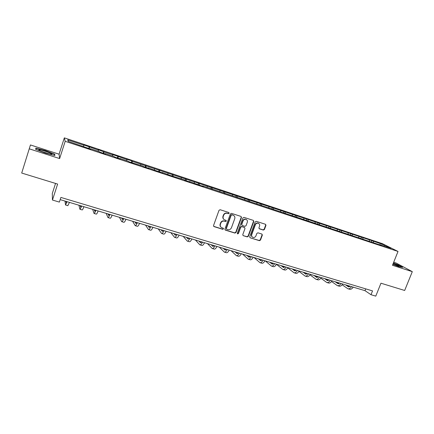 <?xml version="1.0" encoding="UTF-8"?>
<svg xmlns="http://www.w3.org/2000/svg" width="434" height="434" viewBox="0 0 434 434"><rect width="100%" height="100%" fill="white"/><g stroke="black" fill="none" stroke-linecap="round" stroke-linejoin="round"><path stroke-width="0.65" d="M229.163 213.284L228.81 212.508L220.147 209.731L219.018 210.316L213.544 225.528L213.946 226.581L222.723 229.309L223.505 228.897L223.222 228.165L221.682 227.655C220.412 226.906 219.984 225.788 220.401 224.291L220.857 223.033C221.606 221.448 222.794 220.825 224.432 221.161L225.55 221.514L226.326 221.101L226.038 220.363L224.557 219.87C223.25 219.127 222.81 217.993 223.228 216.468L223.684 215.199C224.438 213.615 225.626 212.991 227.264 213.333L228.382 213.691L229.163 213.284M223.895 219.43C222.902 218.622 222.593 217.57 222.984 216.273L223.439 215.009C224.188 213.425 225.382 212.801 227.015 213.143L228.127 213.501L228.908 213.094L228.832 212.519M213.653 226.336L222.479 229.098L223.26 228.685L223.212 228.159M220.998 227.172C220.06 226.364 219.783 225.338 220.157 224.09L220.613 222.826C221.362 221.248 222.55 220.624 224.188 220.96L225.3 221.313L226.081 220.901L226.016 220.353M263.346 230.074L264.425 229.499L265.961 225.349L265.559 224.307L256.277 221.324L255.187 221.899L249.718 236.752L250.098 237.783L259.413 240.675L260.492 240.1L262.342 235.109L261.957 234.083L257.937 232.814L256.857 233.389L255.935 235.874C255.23 237.284 254.172 237.761 252.772 237.317C251.736 236.714 251.394 235.798 251.747 234.566L255.349 224.796C256.038 223.407 257.074 222.919 258.458 223.326C259.537 223.922 259.895 224.855 259.537 226.13L258.935 227.758L259.337 228.794L263.346 230.074L263.053 229.863L264.127 229.288L265.668 225.148L265.521 224.291M29.344 148.857L59.626 158.562L59.073 154.195L30.451 144.951L21.7 173.047L57.63 184.065L52.449 200.036L59.371 202.092L60.89 197.427L372.535 290.91L371.016 294.719L375.779 296.134L380.954 283.207L404.662 290.476L412.3 271.651L396.199 263.053L393.692 262.244M59.626 158.562L65.192 141.31L398.021 251.449L392.472 265.293L412.3 271.651M241.483 217.51L241.065 216.447L231.501 213.376L230.389 213.957L224.91 229.054L225.306 230.101L234.908 233.08L236.009 232.499L241.483 217.51L241.065 216.447M243.984 217.38L253.402 220.407L253.814 221.459L248.34 236.329L247.25 236.904L243.159 235.629L242.774 234.599L244.988 228.561L244.499 227.481L241.836 226.64L240.734 227.221L238.429 233.53L237.588 233.904L237.317 233.183L242.877 217.96L243.984 217.38M21.7 173.047L30.451 144.951M65.192 141.31L64.34 137.866L382.316 243.626L398.021 251.449M371.412 241.83L371.878 240.648L132.316 161.339L131.887 160.9L126.538 159.126L126.945 159.555L112.487 154.455L112.824 154.862L104.019 151.938L98.214 149.714L98.475 150.099L83.713 144.896L83.903 145.254L67.747 139.889L68.176 141.327L90.679 149.106L90.451 148.71L90.332 148.987M371.878 240.648L384.622 245.134L391.039 248.335L379.593 244.543L381.128 245.318L202.575 185.871L203.367 186.43L198.267 184.743L189.316 181.477L190.049 182.02L184.868 180.305L184.162 179.768L171.256 175.797L162.175 172.482L162.772 172.987L157.428 171.213L148.282 167.877L148.813 168.359L143.383 166.564L142.884 166.086L129.115 161.833L128.681 161.383L119.833 158.448L120.218 158.887L114.609 157.032L114.256 156.603L105.261 153.62L105.565 154.037L99.869 152.15L99.592 151.743L90.451 148.71M369.442 241.179L369.323 240.056M362.954 239.031L362.846 237.903M358.875 237.675L358.772 236.546M352.299 235.499L352.202 234.371M348.166 234.127L348.073 232.998M341.498 231.919L341.417 230.785M337.305 230.53L337.229 229.396M330.551 228.289L330.48 227.15M326.297 226.879L326.232 225.74M319.446 224.606L319.391 223.472M315.133 223.179L315.084 222.04M308.183 220.879L308.145 219.734M303.811 219.425L303.778 218.286M296.764 217.092L296.737 215.948M292.332 215.622L292.31 214.477M285.181 213.251L285.171 212.107M280.684 211.759L280.679 210.615M273.436 209.367L273.442 208.206M268.874 207.848L268.879 206.692M261.518 205.488L261.539 204.257M246.42 219.571L245.915 219.251C244.51 218.834 243.463 219.322 242.774 220.722L241.505 224.194L242.264 225.479L244.922 226.32L246.018 225.74L247.293 222.273C247.651 220.993 247.282 220.049 246.186 219.447L246.186 219.398M256.885 203.871L256.912 202.721M249.42 201.56L249.463 200.242M233.742 215.497L233.383 215.307C234.713 216.04 235.157 217.179 234.734 218.72L231.452 227.747C230.709 229.315 229.521 229.939 227.899 229.613L226.656 229.217L226.38 228.49L231.181 215.242L231.962 214.835L233.134 215.21M244.727 199.846L244.771 198.685M237.143 197.584L237.208 196.173M232.385 195.756L232.45 194.595M224.687 193.493L224.774 192.045M219.864 191.606L219.946 190.439M212.042 189.305L212.155 187.851M207.154 187.39L207.251 186.224M199.211 185.058L199.347 183.598M194.253 183.115L194.372 181.949M186.186 180.739L186.349 179.28M181.157 178.775L181.293 177.604M172.965 176.361L173.15 174.897M167.86 174.37L168.018 173.193M159.538 171.913L159.745 170.448M154.363 169.895L154.537 168.718M145.9 167.394L146.139 165.929M140.649 165.349L140.849 164.171M132.055 162.81L132.316 161.339M126.723 160.732L126.945 159.555M117.988 158.15L118.281 156.674M112.58 156.045L112.824 154.862M103.699 153.419L104.019 151.938M105.261 153.62L105.131 153.891M98.209 151.282L98.475 150.099M89.182 148.607L89.534 147.126M83.61 146.442L83.903 145.254M68.556 141.451L67.747 139.889M55.547 183.425L52.292 193.488L52.449 200.036M59.073 154.195L64.34 137.866M60.18 199.624L365.005 290.666L371.016 294.719M383.987 246.002L384.622 245.134M373.468 242.514L373.343 241.391M365.721 288.865L365.005 290.666M88.758 148.466L89.317 146.757M103.167 153.24L103.731 151.547M117.354 157.938L117.918 156.262M131.323 162.566L131.887 160.9M145.075 167.123L145.64 165.473M158.616 171.609L159.18 169.971M171.951 176.025L172.515 174.403M185.09 180.376L185.654 178.77M198.056 184.591L198.593 183.067M210.848 188.692L211.342 187.304M223.434 192.788L223.906 191.481M235.814 196.89L236.286 195.593M248.015 200.931L248.487 199.645M260.037 204.919L260.508 203.644M271.89 208.846L272.362 207.582M283.576 212.72L284.048 211.461M295.098 216.539L295.565 215.291M306.453 220.304L306.925 219.067M317.655 224.015L318.127 222.788M328.706 227.676L329.173 226.461M339.6 231.289L340.066 230.08M350.346 234.848L350.813 233.649M360.952 238.364L361.419 237.176M45.261 153.083L54.852 155.513L54.765 154.216L45.402 150.582L35.876 148.135L35.648 149.339L45.261 153.083M392.851 264.339L398.803 266.612L402.703 267.333L397.897 264.756L393.372 263.037M54.467 155.139L54.765 154.216M225.024 229.868L234.648 232.868L235.749 232.282L241.217 217.315M232.874 215.02L231.707 214.646L230.926 215.052L231.181 215.242M226.439 229.033L226.13 228.279L230.926 215.052M243.159 235.629L246.979 236.687L248.064 236.107L253.532 221.259L253.38 220.396M244.315 227.308L241.57 226.434L240.469 227.015L238.168 233.313L238.429 233.53M237.36 233.704L238.168 233.313M245.915 219.251L246.186 219.447C244.781 219.029 243.734 219.517 243.04 220.922L241.771 224.394M241.505 224.194L241.901 225.235M259.071 228.599L263.053 229.863M258.653 223.429L258.165 223.125C256.787 222.718 255.751 223.206 255.067 224.59L255.349 224.796M252.252 236.964C251.4 236.318 251.14 235.45 251.47 234.349L255.067 224.59M250.098 237.783L259.125 240.452L260.205 239.877L262.049 234.897L261.93 234.067M66.879 201.62L66.234 202.743L66.033 201.371M65.002 201.061L65.529 204.984L67.113 201.696M65.583 205L67.845 205.673L69.451 202.39M50.821 154.157L51.011 154.173C54.76 154.569 43.546 150.267 39.749 149.849L39.033 149.822C36.923 149.936 47.561 153.853 50.821 154.157M48.955 153.793L41.23 151.287M35.919 149.442L36.109 148.433L45.342 150.804L54.413 154.33L54.483 155.421M35.805 149.399L36.109 148.433M392.884 264.257L398.819 266.194C399.237 265.939 397.37 265.006 393.231 263.395M393.307 263.199L397.718 264.881L402.063 267.214M395.916 265.402L392.916 264.176M81.304 205.933L80.594 207.018L80.23 205.613M78.928 205.222L79.894 209.248C80.171 209.362 80.74 208.287 81.608 206.025M79.959 209.269L82.172 209.926C82.46 210.04 83.04 208.966 83.908 206.709M95.513 210.175L94.731 211.233L94.216 209.79M92.643 209.318L94.037 213.441C94.373 213.571 94.986 212.519 95.876 210.284M94.118 213.468L96.283 214.108C96.63 214.244 97.249 213.192 98.144 210.962M109.504 214.353L108.652 215.383L107.99 213.902M106.156 213.354L107.968 217.575C108.359 217.722 109.01 216.691 109.927 214.483M108.066 217.602L110.176 218.231C110.578 218.378 111.24 217.353 112.156 215.145M123.278 218.47L122.366 219.468L121.558 217.955M119.469 217.331L121.683 221.644C122.133 221.807 122.822 220.797 123.761 218.611M121.797 221.676L123.864 222.289C124.319 222.458 125.019 221.448 125.958 219.268M136.846 222.523L135.875 223.494L134.925 221.948M132.592 221.253L135.196 225.653C135.701 225.832 136.428 224.839 137.383 222.68M135.321 225.691L137.345 226.288C137.855 226.472 138.587 225.485 139.547 223.326M150.207 226.51L149.177 227.459L148.092 225.881M145.526 225.11L148.509 229.602C149.063 229.798 149.828 228.827 150.804 226.689M148.645 229.64L150.625 230.232C151.184 230.427 151.954 229.456 152.936 227.324M163.374 230.443L162.289 231.365L161.068 229.754M158.269 228.919L161.622 233.492C162.224 233.698 163.027 232.749 164.019 230.638M161.773 233.535L163.705 234.11C164.318 234.322 165.121 233.373 166.119 231.268M176.345 234.317L175.206 235.212L173.855 233.573M176.188 234.555L175.889 234.181M170.833 232.673L174.544 237.327C175.195 237.55 176.03 236.617 177.045 234.528M174.707 237.371L176.595 237.935C177.256 238.157 178.097 237.23 179.112 235.147M189.126 238.136L187.933 239.004L186.457 237.338M188.904 238.445L188.464 237.941M183.219 236.373L187.276 241.103C187.976 241.337 188.844 240.425 189.875 238.358M187.45 241.152L189.3 241.705C190.005 241.939 190.879 241.027 191.915 238.971M201.723 241.901L200.475 242.742L198.881 241.049M201.441 242.27L200.855 241.64M195.43 240.018L199.824 244.825C200.573 245.074 201.468 244.179 202.521 242.134M200.009 244.879L201.821 245.416C202.575 245.671 203.475 244.776 204.528 242.736M214.136 245.606L212.839 246.425L211.13 244.705M213.794 246.024L213.072 245.291M207.474 243.615L212.193 248.492C212.986 248.758 213.913 247.879 214.982 245.856M212.389 248.552L214.157 249.078C214.955 249.344 215.888 248.465 216.962 246.452M226.374 249.262L225.024 250.06L223.201 248.313M225.973 249.718L225.121 248.888M219.344 247.163L224.383 252.111C225.219 252.387 226.179 251.525 227.259 249.528M224.59 252.17L226.32 252.686C227.161 252.962 228.127 252.105 229.212 250.109M238.434 252.865L237.04 253.635L235.103 251.872M237.984 253.353L236.997 252.436M231.056 250.662L236.405 255.675C237.279 255.962 238.266 255.121 239.367 253.141M236.617 255.74L238.315 256.244C239.199 256.532 240.186 255.691 241.288 253.716M250.326 256.413L248.883 257.167L246.843 255.376M249.821 256.928L248.709 255.935M242.606 254.112L248.253 259.19C249.17 259.489 250.185 258.664 251.297 256.706M248.481 259.261L250.136 259.749C251.058 260.053 252.078 259.228 253.196 257.275M262.049 259.917L260.563 260.65L258.42 258.832M261.496 260.449L260.259 259.38M254.004 257.514L259.939 262.657C260.894 262.966 261.935 262.158 263.064 260.221M260.172 262.727L261.794 263.21C262.76 263.519 263.801 262.711 264.935 260.78M273.61 263.367L272.08 264.078L269.834 262.244M273.013 263.915L271.651 262.787M265.245 260.872L271.462 266.075C272.454 266.4 273.523 265.603 274.668 263.688M271.706 266.151L273.29 266.617C274.293 266.943 275.362 266.151 276.512 264.235M285.008 266.774L283.44 267.463L281.096 265.608M284.368 267.333L282.887 266.14M276.474 264.301L282.822 269.449C283.858 269.78 284.948 268.999 286.104 267.1M283.076 269.519L284.628 269.981C285.67 270.317 286.765 269.536 287.921 267.648M296.254 270.132L294.643 270.8L292.207 268.923M295.565 270.702L293.97 269.449M287.791 267.865L294.03 272.774C295.098 273.116 296.216 272.346 297.388 270.474M294.295 272.85L295.814 273.301C296.889 273.648 298.006 272.883 299.178 271.006M307.343 273.447L305.693 274.093L303.165 272.199M306.61 274.017L304.907 272.72M298.961 271.364L305.086 276.051C306.187 276.404 307.332 275.655 308.514 273.794M305.357 276.132L306.843 276.572C307.956 276.93 309.1 276.176 310.283 274.326M318.285 276.713L316.598 277.342L313.977 275.427M317.509 277.288L315.697 275.943M309.974 274.803L315.995 279.29C317.129 279.648 318.296 278.91 319.489 277.071M316.272 279.371L317.726 279.8C318.871 280.169 320.037 279.431 321.236 277.597M329.075 279.935L327.35 280.548L324.643 278.612M328.261 280.516L326.341 279.122M320.84 278.178L326.753 282.48C327.925 282.854 329.108 282.127 330.317 280.31M327.041 282.567L328.467 282.984C329.639 283.359 330.827 282.637 332.037 280.82M339.724 283.12L337.967 283.711L335.173 281.758M338.867 283.695L336.849 282.257M331.565 281.498L337.37 285.626C338.574 286.011 339.779 285.301 340.999 283.5M337.663 285.718L339.057 286.131C340.267 286.511 341.477 285.805 342.697 284.004M350.233 286.256L348.437 286.831L345.562 284.861M349.337 286.831L347.216 285.355M342.144 284.769L347.846 288.735C349.077 289.125 350.309 288.431 351.535 286.646M348.149 288.827L349.511 289.228C350.748 289.624 351.985 288.93 353.211 287.145M253.532 221.259L253.814 221.459M248.064 236.107L248.34 236.329M246.979 236.687L247.25 236.904M242.991 235.45L243.262 235.673M244.228 227.275L244.499 227.481M259.125 228.62L259.413 228.827M251.47 234.349L251.747 234.566M262.049 234.897L262.342 235.109M260.205 239.877L260.492 240.1M259.125 240.452L259.413 240.675M249.924 237.599L250.201 237.821M265.668 225.148L265.961 225.349M264.127 229.288L264.425 229.499M135.788 223.396L136.081 223.488M149.079 227.362L149.404 227.459M162.175 231.262L162.533 231.371M175.081 235.109L175.466 235.223M187.803 238.901L188.215 239.02M200.334 242.633L200.774 242.763M212.687 246.317L213.154 246.452M224.866 249.946L225.354 250.093M236.872 253.521L237.387 253.678M248.704 257.053L249.246 257.21M260.378 260.53L260.937 260.698M271.885 263.959L272.471 264.132M283.239 267.339L283.841 267.523M294.431 270.675L295.06 270.865M305.476 273.968L306.122 274.163M316.37 277.217L317.037 277.413M327.122 280.418L327.806 280.624M337.728 283.581L338.428 283.787M348.193 286.7L348.914 286.912M258.165 223.125L258.458 223.326M39.744 150.614L39.033 149.822"/></g></svg>
